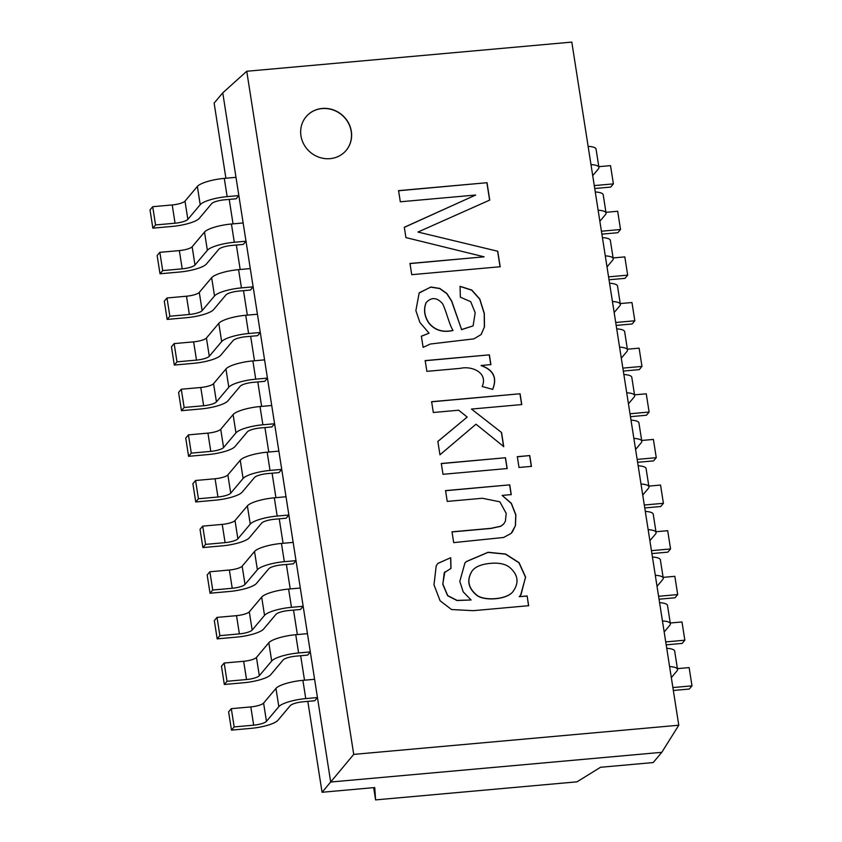 <?xml version="1.0" encoding="UTF-8"?>
<svg xmlns="http://www.w3.org/2000/svg" width="842" height="842" viewBox="0 0 842 842"><rect width="100%" height="100%" fill="white"/><g stroke="black" fill="none" stroke-linecap="round" stroke-linejoin="round"><path stroke-width="1.26" d="M661.812 752.316L653.192 762.557L600.504 767.283L577.033 781.829L375.585 799.9L374.743 787.544L322.054 792.269L330.685 782.029L661.812 752.316L678.778 725.225L571.802 42.1L246.748 71.265L353.724 754.39L678.778 725.225M373.669 787.638L375.585 799.9M225.898 178.23L214.131 103.092L222.762 92.841L330.685 782.029L353.724 754.39M229.213 199.407L233.045 223.867M236.36 245.033L240.191 269.493M243.506 290.669L247.338 315.129M250.653 336.305L254.484 360.765M257.799 381.931L261.63 406.391M264.946 427.568L268.777 452.028M272.092 473.204L275.923 497.664M279.239 518.83L283.07 543.29M286.385 564.466L290.216 588.926M293.532 610.103L297.363 634.563M300.678 655.729L304.509 680.199M307.825 701.365L322.054 792.269M314.592 679.294L302.899 680.336L305.751 698.597L317.455 697.544L314.761 700.744L303.057 701.796A10.757 2.579 171.1 0 0 290.269 705.617L277.902 720.32A22.65 5.42 -8.9 0 1 250.979 728.372L231.476 730.119L228.614 711.869L231.308 708.669L234.171 726.92L231.476 730.119M307.446 633.658L295.752 634.71L298.605 652.96L310.309 651.908L307.614 655.108L295.91 656.16A10.757 2.579 171.1 0 0 283.123 659.981L270.756 674.684A22.65 5.42 -8.9 0 1 243.833 682.736L224.33 684.483L221.467 666.232L224.161 663.033L227.024 681.283L224.33 684.483M300.468 609.482L303.162 606.272L291.469 607.324A22.65 5.42 -8.9 0 0 264.535 615.376L252.168 630.079A10.757 2.579 171.1 0 1 239.381 633.9L219.878 635.657L217.183 638.857L236.686 637.11A22.65 5.42 171.1 0 0 263.609 629.048L275.976 614.355A10.757 2.579 -8.9 0 1 288.774 610.524L300.468 609.482M293.153 542.385L281.46 543.437L284.322 561.688L296.016 560.646L293.321 563.845L281.628 564.898A10.757 2.579 171.1 0 0 268.84 568.718L256.463 583.422A22.65 5.42 -8.9 0 1 229.54 591.473L210.037 593.221L207.174 574.97L209.869 571.771L212.731 590.021L210.037 593.221M286.175 518.209L288.869 515.009L277.176 516.062A22.65 5.42 -8.9 0 0 250.242 524.113L237.876 538.817A10.757 2.579 171.1 0 1 225.088 542.637L205.585 544.385L202.89 547.584L222.393 545.837A22.65 5.42 171.1 0 0 249.316 537.785L261.694 523.082A10.757 2.579 -8.9 0 1 274.481 519.261L286.175 518.209M281.723 469.373L279.028 472.583L267.335 473.625A10.757 2.579 -8.9 0 0 254.547 477.456L242.17 492.149A22.65 5.42 171.1 0 1 215.247 500.201L195.744 501.958L198.438 498.759L217.941 497.001A10.757 2.579 171.1 0 0 230.729 493.18L243.096 478.477A22.65 5.42 -8.9 0 1 270.029 470.425L281.723 469.373M271.882 426.947L274.576 423.747L262.883 424.789A22.65 5.42 -8.9 0 0 235.949 432.851L223.583 447.544A10.757 2.579 171.1 0 1 210.795 451.375L191.292 453.122L188.597 456.322L208.1 454.575A22.65 5.42 171.1 0 0 235.023 446.523L247.401 431.82A10.757 2.579 -8.9 0 1 260.189 427.999L271.882 426.947M264.567 359.86L252.874 360.902L255.736 379.163L267.43 378.111L264.735 381.31L253.042 382.363A10.757 2.579 171.1 0 0 240.254 386.183L227.877 400.887A22.65 5.42 -8.9 0 1 200.954 408.938L181.451 410.685L178.588 392.435L181.283 389.236L184.145 407.486L181.451 410.685M257.589 335.684L260.283 332.474L248.59 333.527A22.65 5.42 -8.9 0 0 221.656 341.578L209.29 356.282A10.757 2.579 171.1 0 1 196.502 360.102L176.999 361.85L174.305 365.06L193.807 363.302A22.65 5.42 171.1 0 0 220.73 355.25L233.108 340.557A10.757 2.579 -8.9 0 1 245.896 336.726L257.589 335.684M250.285 268.587L238.581 269.64L241.444 287.89L253.137 286.848L250.442 290.048L238.749 291.1A10.757 2.579 171.1 0 0 225.961 294.921L213.594 309.624A22.65 5.42 -8.9 0 1 186.661 317.676L167.158 319.423L164.295 301.173L166.99 297.973L169.852 316.224L167.158 319.423M243.296 244.412L245.99 241.212L234.297 242.264A22.65 5.42 -8.9 0 0 207.364 250.316L194.997 265.019A10.757 2.579 171.1 0 1 182.209 268.84L162.706 270.587L160.012 273.787L179.514 272.04A22.65 5.42 171.1 0 0 206.448 263.988L218.815 249.285A10.757 2.579 -8.9 0 1 231.603 245.464L243.296 244.412M236.149 198.786L238.844 195.576L227.151 196.628A22.65 5.42 -8.9 0 0 200.217 204.68L187.85 219.383A10.757 2.579 171.1 0 1 175.062 223.204L155.56 224.951L152.865 228.161L172.368 226.403A22.65 5.42 171.1 0 0 199.301 218.352L211.668 203.659A10.757 2.579 -8.9 0 1 224.456 199.828L236.149 198.786M330.075 158.654A26.165 24.492 -139.9 0 1 304.141 144.835A26.165 24.492 -139.9 0 1 306.12 116.701A26.165 24.492 -139.9 0 1 341.915 114.817A26.165 24.492 -139.9 0 1 346.157 150.402A26.165 24.492 -139.9 0 1 330.075 158.654M475.698 195.028L400.318 201.785L398.571 190.639L487.023 182.703L489.739 200.08L417.958 232.045L497.759 251.253L500.18 266.746L411.738 274.681L409.98 263.472L484.118 256.821L405.928 237.591L404.307 227.266L475.698 195.028L404.202 227.393M423.116 347.346L421.368 336.19L429.073 333.179L419.863 322.402L415.874 310.614L419.137 293.037L430.809 287.017L439.745 288.417L446.87 293.49L451.68 300.973L461.584 329.548L473.099 325.886L475.193 312.74L470.72 301.71L460.342 297.163L460.069 286.301L471.825 290.069L479.803 299.047L484.318 313.403L484.466 326.906L481.066 334.579L473.972 338.852L430.357 344.02L423.116 347.346M482.15 386.51C488.36 372.701 471.878 365.66 460.437 368.343L426.873 371.354L425.189 360.608L489.381 354.85L490.907 364.597L481.182 365.47C493.57 369.912 497.401 377.89 492.696 389.372L482.15 386.51M458.701 410.212L433.314 412.496L431.63 401.697L520.072 393.761L521.766 404.56L471.478 409.065L501.537 432.504L503.737 446.586L475.993 424.2L439.945 454.806L437.851 441.429L467.173 417.074L458.701 410.212M531.439 466.363L519.019 467.478L517.325 456.68L529.744 455.564L531.439 466.363M507.179 468.541L442.997 474.299L441.303 463.5L505.484 457.743L507.179 468.541M452.007 531.818L491.096 528.302L500.864 526.176L503.863 523.798L505.389 521.187L506.2 513.378L499.853 501.811L482.34 498.264L447.239 501.411L445.555 490.612L509.736 484.855L511.262 494.601L502.137 495.412L511.378 503.327L515.862 514.841L515.462 525.64L511.126 533.418L503.59 537.48L453.691 542.616L452.007 531.818M527.134 595.957L528.66 605.703L473.193 610.682L451.512 609.524L440.113 600.788L433.977 584.853L436.198 565.908L437.798 563.498L450.744 557.699L450.986 568.392L444.26 572.739L442.871 584.116L447.712 595.589L457.069 600.399L471.099 599.978L463.184 591.842L459.795 581.39L464.921 563.014L466.331 561.54L488.107 552.268L505.579 554.025L519.051 562.635L525.618 577.107L520.64 595.147L519.24 596.662L527.134 595.957L528.555 605.83M222.762 92.841L246.748 71.265M306.067 116.764A26.165 24.492 -139.9 0 1 341.799 114.944A26.165 24.492 -139.9 0 1 346.104 150.465M398.466 190.766L487.023 182.703M486.908 182.83L489.634 200.207M497.759 251.253L417.958 232.045M497.643 251.379L500.074 266.882M409.875 263.599L484.118 256.821M421.263 336.326L429.073 333.179M419.421 292.69L430.694 287.143L439.64 288.543L446.755 293.626L451.575 301.11L461.584 329.548M461.479 329.675L473.099 325.886M460.079 286.438L471.72 290.195L479.698 299.173L484.213 313.529L484.35 327.033L481.256 334.348M426.084 302.678L426.189 302.552C423.442 309.53 424.463 316.476 429.283 323.402C435.293 330.306 443.229 332.622 453.059 330.38C449.807 326.254 445.85 309.751 442.545 303.646C436.987 297.331 431.536 296.963 426.189 302.552L426.084 302.678C423.326 309.656 424.357 316.603 429.167 323.528C435.188 330.432 443.113 332.748 452.954 330.506L453.059 330.38M425.084 360.734L489.381 354.85M489.265 354.977L490.791 364.723M492.581 389.499C497.296 378.016 493.465 370.048 481.077 365.596L481.182 365.47M431.514 401.823L520.072 393.761M519.967 393.888L521.651 404.686M501.537 432.504L471.478 409.065M501.432 432.63L503.632 446.713M437.745 441.555L467.173 417.074M517.22 456.806L529.744 455.564M529.639 455.69L531.334 466.489M441.197 463.626L505.484 457.743M505.379 457.869L507.073 468.668M445.439 490.739L509.736 484.855M509.631 484.981L511.157 494.728M512.283 532.218L515.357 525.776L515.757 514.967L511.273 503.453L502.137 495.412M452.017 531.933L490.991 528.439L500.748 526.313L503.611 524.092M437.893 563.382L450.744 557.699M450.638 557.825L450.87 568.518M444.86 571.813L442.766 584.243L447.607 595.715L456.964 600.525L471.099 599.978M464.816 563.14L466.226 561.667L488.002 552.394L505.474 554.152L518.946 562.772L525.503 577.233L521.019 594.673M527.029 596.083L519.24 596.662M472.183 570.834C466.479 579.875 467.973 588.011 476.677 595.252C484.034 601.293 506.916 599.714 512.831 591.747L513.294 591.21M490.612 563.351C481.624 564.151 475.519 566.603 472.288 570.708C466.584 579.749 468.089 587.884 476.782 595.115C484.139 601.167 507.021 599.588 512.936 591.621C519.472 582.622 518.146 574.349 508.957 566.813C504.505 563.803 498.39 562.645 490.612 563.351M671.327 677.61L676.947 670.927A22.65 5.42 171.1 0 0 677.526 669.379A22.65 5.42 171.1 0 0 669.59 666.559M677.526 669.379L674.663 651.119A22.65 5.42 171.1 0 0 666.738 648.308M672.884 687.556L691.987 685.841L689.293 689.04L673.337 690.472M691.987 685.841L689.135 667.59L677.41 668.643M659.044 599.209L675.01 597.778L677.705 594.578L674.842 576.317L663.117 577.37M658.591 596.294L677.705 594.578M655.297 575.297A22.65 5.42 -8.9 0 1 663.233 578.107A22.65 5.42 -8.9 0 1 662.654 579.654L657.034 586.337M652.445 557.036A22.65 5.42 -8.9 0 1 660.37 559.856L663.233 578.107M644.751 507.947L660.717 506.516L663.412 503.305L660.549 485.055L648.824 486.108M644.298 505.021L663.412 503.305M641.004 484.024A22.65 5.42 -8.9 0 1 648.94 486.844A22.65 5.42 -8.9 0 1 648.361 488.392L642.741 495.075M638.152 465.773A22.65 5.42 -8.9 0 1 646.088 468.594L648.94 486.844M601.883 234.15L617.839 232.708L620.533 229.508L617.67 211.258L605.956 212.31M601.42 231.224L620.533 229.508M598.136 210.226A22.65 5.42 -8.9 0 1 606.061 213.047A22.65 5.42 -8.9 0 1 605.482 214.594L599.862 221.278M595.273 191.976A22.65 5.42 -8.9 0 1 603.209 194.797L606.061 213.047M616.165 325.412L632.132 323.981L634.826 320.781L631.963 302.52L620.238 303.573M615.712 322.497L634.826 320.781M612.429 301.499A22.65 5.42 -8.9 0 1 620.354 304.309A22.65 5.42 -8.9 0 1 619.775 305.857L614.155 312.54M609.566 283.238A22.65 5.42 -8.9 0 1 617.502 286.059L620.354 304.309M188.597 456.322L185.735 438.072L188.429 434.872L207.932 433.114A10.757 2.579 171.1 0 0 220.72 429.294L233.097 414.59A22.65 5.42 -8.9 0 1 260.02 406.539L271.713 405.486M188.429 434.872L191.292 453.122M152.865 228.161L150.013 209.9L152.707 206.7L172.21 204.953A10.757 2.579 171.1 0 0 184.998 201.133L197.365 186.429A22.65 5.42 -8.9 0 1 224.288 178.378L235.992 177.325M152.707 206.7L155.56 224.951M160.012 273.787L157.149 255.536L159.843 252.337L179.346 250.59A10.757 2.579 171.1 0 0 192.144 246.759L204.511 232.066A22.65 5.42 -8.9 0 1 231.434 224.004L243.138 222.962M159.843 252.337L162.706 270.587M241.444 287.89A22.65 5.42 171.1 0 0 214.51 295.952L202.143 310.645A10.757 2.579 -8.9 0 1 189.355 314.476L169.852 316.224M238.581 269.64A22.65 5.42 171.1 0 0 211.658 277.692L199.28 292.395A10.757 2.579 -8.9 0 1 186.492 296.216L166.99 297.973M174.305 365.06L171.442 346.799L174.136 343.599L193.639 341.852A10.757 2.579 171.1 0 0 206.427 338.031L218.804 323.328A22.65 5.42 -8.9 0 1 245.727 315.276L257.431 314.224M174.136 343.599L176.999 361.85M255.736 379.163A22.65 5.42 171.1 0 0 228.803 387.215L216.436 401.918A10.757 2.579 -8.9 0 1 203.648 405.739L184.145 407.486M252.874 360.902A22.65 5.42 171.1 0 0 225.951 368.964L213.573 383.657A10.757 2.579 -8.9 0 1 200.785 387.488L181.283 389.236M198.438 498.759L195.576 480.498L215.078 478.751A10.757 2.579 171.1 0 0 227.866 474.93L240.244 460.227A22.65 5.42 -8.9 0 1 267.167 452.175L278.86 451.123M195.576 480.498L192.881 483.697L195.744 501.958M202.89 547.584L200.028 529.334L202.722 526.134L222.225 524.387A10.757 2.579 171.1 0 0 235.013 520.556L247.39 505.863A22.65 5.42 -8.9 0 1 274.313 497.811L286.006 496.759M202.722 526.134L205.585 544.385M284.322 561.688A22.65 5.42 171.1 0 0 257.389 569.75L245.022 584.443A10.757 2.579 -8.9 0 1 232.234 588.274L212.731 590.021M281.46 543.437A22.65 5.42 171.1 0 0 254.526 551.489L242.159 566.192A10.757 2.579 -8.9 0 1 229.371 570.013L209.869 571.771M217.183 638.857L214.321 620.607L217.015 617.397L236.518 615.649A10.757 2.579 171.1 0 0 249.306 611.829L261.673 597.125A22.65 5.42 -8.9 0 1 288.606 589.074L300.299 588.021M217.015 617.397L219.878 635.657M298.605 652.96A22.65 5.42 171.1 0 0 271.682 661.012L259.315 675.716A10.757 2.579 -8.9 0 1 246.527 679.536L227.024 681.283M295.752 634.71A22.65 5.42 171.1 0 0 268.819 642.762L256.452 657.455A10.757 2.579 -8.9 0 1 243.664 661.286L224.161 663.033M305.751 698.597A22.65 5.42 171.1 0 0 278.828 706.649L266.461 721.341A10.757 2.579 -8.9 0 1 253.674 725.173L234.171 726.92M302.899 680.336A22.65 5.42 171.1 0 0 275.965 688.388L263.599 703.091A10.757 2.579 -8.9 0 1 250.811 706.912L231.308 708.669M641.678 440.471L653.403 439.419L656.265 457.68L653.571 460.879L637.604 462.311M637.152 459.395L656.265 457.68M633.858 438.398A22.65 5.42 -8.9 0 1 641.793 441.208A22.65 5.42 -8.9 0 1 641.215 442.755L635.594 449.439M631.005 420.137A22.65 5.42 -8.9 0 1 638.941 422.958L641.793 441.208M621.301 358.176L626.922 351.493A22.65 5.42 171.1 0 0 627.5 349.946A22.65 5.42 171.1 0 0 619.575 347.125M627.5 349.946L624.648 331.695A22.65 5.42 171.1 0 0 616.712 328.875M622.859 368.122L641.972 366.407L639.278 369.617L623.312 371.048M641.972 366.407L639.11 348.156L627.385 349.209M607.008 266.914L612.629 260.231A22.65 5.42 171.1 0 0 613.208 258.683A22.65 5.42 171.1 0 0 605.282 255.863M613.208 258.683L610.355 240.423A22.65 5.42 171.1 0 0 602.419 237.612M608.566 276.86L627.679 275.145L624.985 278.344L609.019 279.776M627.679 275.145L624.817 256.894L613.092 257.947M594.736 188.513L610.692 187.082L613.386 183.882L610.524 165.621L598.809 166.674M594.273 185.598L613.386 183.882M590.989 164.59A22.65 5.42 -8.9 0 1 598.925 167.411A22.65 5.42 -8.9 0 1 598.336 168.958L592.715 175.641M588.126 146.34A22.65 5.42 -8.9 0 1 596.062 149.16L598.925 167.411M649.887 540.711L655.508 534.028A22.65 5.42 171.1 0 0 656.086 532.481A22.65 5.42 171.1 0 0 648.151 529.66M656.086 532.481L653.234 514.22A22.65 5.42 171.1 0 0 645.298 511.41M651.445 550.657L670.558 548.942L667.864 552.142L651.897 553.573M670.558 548.942L667.695 530.692L655.971 531.744M664.18 631.974L669.8 625.29A22.65 5.42 171.1 0 0 670.379 623.743A22.65 5.42 171.1 0 0 662.443 620.922M670.379 623.743L667.517 605.493A22.65 5.42 171.1 0 0 659.591 602.672M665.738 641.92L684.851 640.204L682.157 643.414L666.19 644.846M684.851 640.204L681.988 621.954L670.264 623.006M630.458 416.674L646.424 415.243L649.119 412.043L646.256 393.793L634.531 394.845M630.005 413.759L649.119 412.043M626.711 392.761A22.65 5.42 -8.9 0 1 634.647 395.582A22.65 5.42 -8.9 0 1 634.068 397.129L628.448 403.813M623.859 374.511A22.65 5.42 -8.9 0 1 631.795 377.321L634.647 395.582M260.02 406.539L262.883 424.789M233.097 414.59L235.949 432.851M220.72 429.294L223.583 447.544M207.932 433.114L210.795 451.375M224.288 178.378L227.151 196.628M197.365 186.429L200.217 204.68M184.998 201.133L187.85 219.383M172.21 204.953L175.062 223.204M231.434 224.004L234.297 242.264M204.511 232.066L207.364 250.316M192.144 246.759L194.997 265.019M179.346 250.59L182.209 268.84M186.492 296.216L189.355 314.476M199.28 292.395L202.143 310.645M211.658 277.692L214.51 295.952M245.727 315.276L248.59 333.527M218.804 323.328L221.656 341.578M206.427 338.031L209.29 356.282M193.639 341.852L196.502 360.102M200.785 387.488L203.648 405.739M213.573 383.657L216.436 401.918M225.951 368.964L228.803 387.215M270.029 470.425L267.167 452.175M243.096 478.477L240.244 460.227M230.729 493.18L227.866 474.93M217.941 497.001L215.078 478.751M274.313 497.811L277.176 516.062M247.39 505.863L250.242 524.113M235.013 520.556L237.876 538.817M222.225 524.387L225.088 542.637M229.371 570.013L232.234 588.274M242.159 566.192L245.022 584.443M254.526 551.489L257.389 569.75M288.606 589.074L291.469 607.324M261.673 597.125L264.535 615.376M249.306 611.829L252.168 630.079M236.518 615.649L239.381 633.9M243.664 661.286L246.527 679.536M256.452 657.455L259.315 675.716M268.819 642.762L271.682 661.012M250.811 706.912L253.674 725.173M263.599 703.091L266.461 721.341M275.965 688.388L278.828 706.649"/></g></svg>
